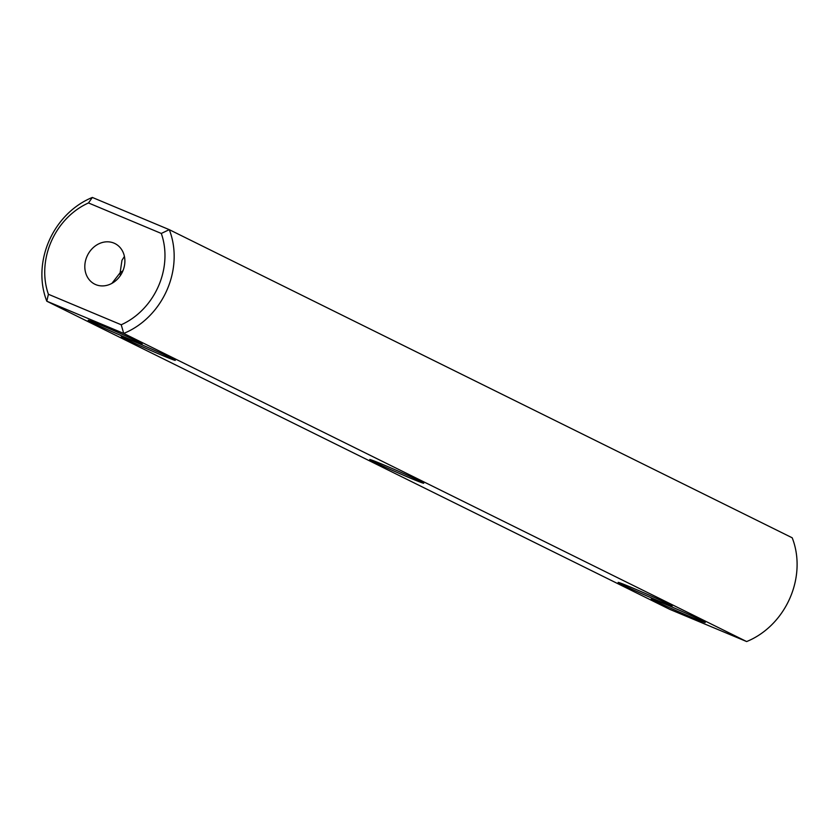 <?xml version="1.0" encoding="UTF-8"?>
<svg xmlns="http://www.w3.org/2000/svg" width="839" height="839" viewBox="0 0 839 839"><rect width="100%" height="100%" fill="white"/><g stroke="black" fill="none" stroke-linecap="round" stroke-linejoin="round"><path stroke-width="1.26" d="M419.93 481.093A29.47 0.818 23.7 0 1 423.716 483.201A29.47 0.818 23.7 0 1 404.073 475.461A29.47 0.818 23.7 0 1 373.523 461.66A29.47 0.818 23.7 0 1 369.758 459.52A29.47 0.818 23.7 0 1 390.104 467.606A29.47 0.818 23.7 0 1 419.93 481.093M746.647 641.552L123.711 333.419L46.806 301.211L669.742 609.345L746.647 641.552A74.818 63.837 -63.7 0 0 792.194 537.789L169.258 229.655A74.818 63.837 116.3 0 1 123.711 333.419L121.225 324.766L48.4 294.269A68.011 58.027 116.3 0 1 88.483 202.954L161.298 233.452A68.011 58.027 116.3 0 1 121.225 324.766M631.358 587.436A29.47 0.818 23.7 0 1 672.123 606.073A29.47 0.818 23.7 0 1 644.803 595.008A29.47 0.818 23.7 0 1 618.165 582.392A29.47 0.818 23.7 0 1 631.358 587.436M664.478 603.818A29.47 0.818 23.7 0 1 705.242 622.454A29.47 0.818 23.7 0 1 677.922 611.39A29.47 0.818 23.7 0 1 651.284 598.773A29.47 0.818 23.7 0 1 664.478 603.818M162.095 355.317A29.47 0.818 23.7 0 1 134.502 343.214A29.47 0.818 23.7 0 1 121.351 336.638A29.47 0.818 23.7 0 1 148.65 347.755A29.47 0.818 23.7 0 1 175.309 360.33A29.47 0.818 23.7 0 1 162.095 355.317M128.975 338.935A29.47 0.818 23.7 0 1 101.372 326.832A29.47 0.818 23.7 0 1 88.231 320.257A29.47 0.818 23.7 0 1 115.53 331.363A29.47 0.818 23.7 0 1 142.179 343.938A29.47 0.818 23.7 0 1 128.975 338.935M161.298 233.452L169.258 229.655L92.353 197.448A74.818 63.837 116.3 0 0 46.806 301.211L48.4 294.269M86.994 256.388A22.674 19.339 116.3 0 1 114.901 243.541A22.674 19.339 116.3 0 1 122.19 272.434A22.674 19.339 116.3 0 1 94.797 284.18A22.674 19.339 116.3 0 1 86.994 256.388M92.353 197.448L88.483 202.954M124.424 256.44L121.959 260.321L120.124 272.769L111.933 283.351M122.955 270.735L120.124 272.769L120.376 275.549"/></g></svg>
